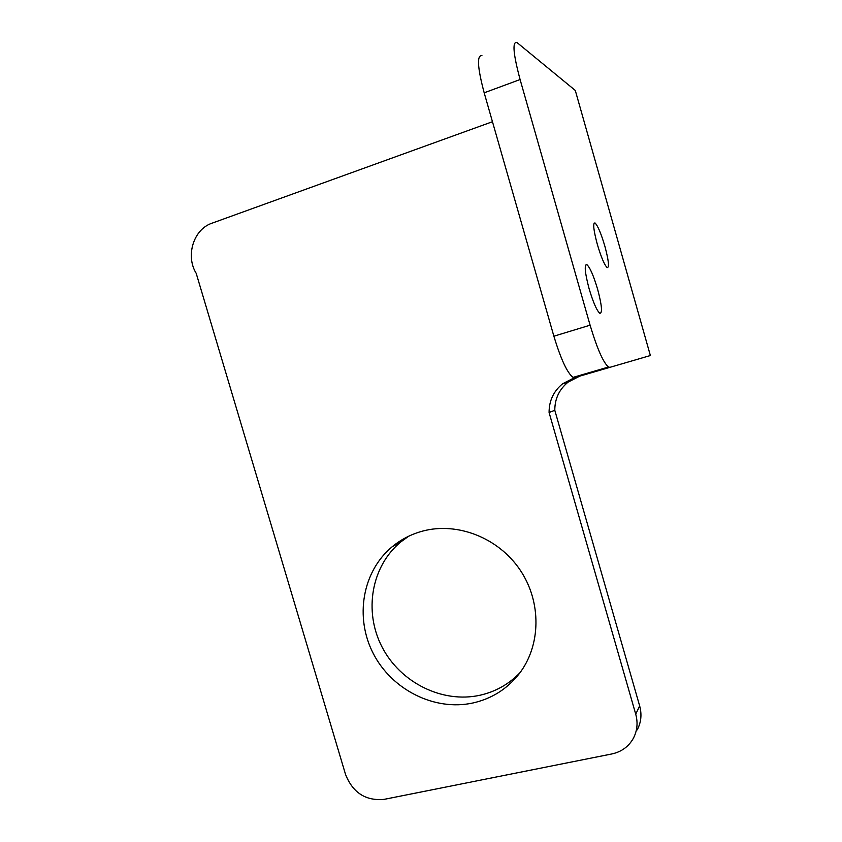 <?xml version="1.0" encoding="UTF-8"?>
<svg xmlns="http://www.w3.org/2000/svg" width="842" height="842" viewBox="0 0 842 842"><rect width="100%" height="100%" fill="white"/><g stroke="black" fill="none" stroke-linecap="round" stroke-linejoin="round"><path stroke-width="1.26" d="M473.004 702.965C491.612 698.734 506.905 689.135 518.872 674.168C541.09 645.867 541.806 601.956 520.03 569.866C498.348 537.701 457.332 521.777 422.673 531.081C411.317 534.144 401.171 539.343 392.246 546.7C362.323 571.423 354.545 617.407 373.29 653.55C391.846 689.777 434.546 711.427 473.004 702.965M408.738 536.186L400.718 541.995C371.29 566.298 363.597 611.45 381.994 646.898C400.203 682.441 442.155 703.617 479.94 695.25C495.485 691.735 508.8 684.262 519.903 672.821M589.116 288.774C584.853 272.576 584.116 264.546 586.916 264.683C590.021 267.524 593.589 275.713 597.62 289.248C601.872 305.278 602.598 313.287 599.809 313.287C596.768 310.593 593.2 302.415 589.116 288.774M597.325 244.369C593.515 230.034 592.736 222.888 594.989 222.93C597.746 225.561 601.041 233.329 604.872 246.222C608.661 260.431 609.44 267.556 607.198 267.619C604.503 265.125 601.209 257.368 597.325 244.369M574.644 377.626L650.371 355.535L574.644 377.626L573.065 377.384C567.298 373.048 560.898 359.323 553.878 336.2L484.182 92.809C477.467 67.497 476.709 55.098 481.929 55.625M553.878 336.2L590.095 325.191L520.093 79.537L484.182 92.809M520.093 79.537C513.273 54.014 512.189 41.637 516.82 42.395L575.297 90.452L575.823 92.294M574.255 377.795L562.593 383.773C553.573 391.214 549.068 400.781 549.079 412.496L635.731 714.163C638.089 722.836 637.257 730.961 633.226 738.55C628.479 746.749 621.354 751.885 611.839 753.958L384.12 799.363C365.681 801.058 352.83 792.754 345.546 774.461L196.207 273.345C185.324 255.852 193.534 229.245 211.974 223.204L492.465 121.722M579.507 376.269L568.066 382.131C559.214 389.414 554.794 398.803 554.794 410.286L639.667 705.943C641.972 714.448 641.151 722.425 637.194 729.867M590.095 325.191C597.104 348.546 603.219 362.492 608.461 367.028L609.861 367.333M549.079 412.496L554.794 410.286M650.371 355.535L575.297 90.452M635.731 714.163L639.667 705.943M587.811 373.827L587.611 373.132M586.916 264.683L585.611 265.104M594.989 222.93L593.999 223.256M562.593 383.773L568.066 382.131M400.718 541.995L392.246 546.7M573.065 377.384L608.461 367.028"/></g></svg>
